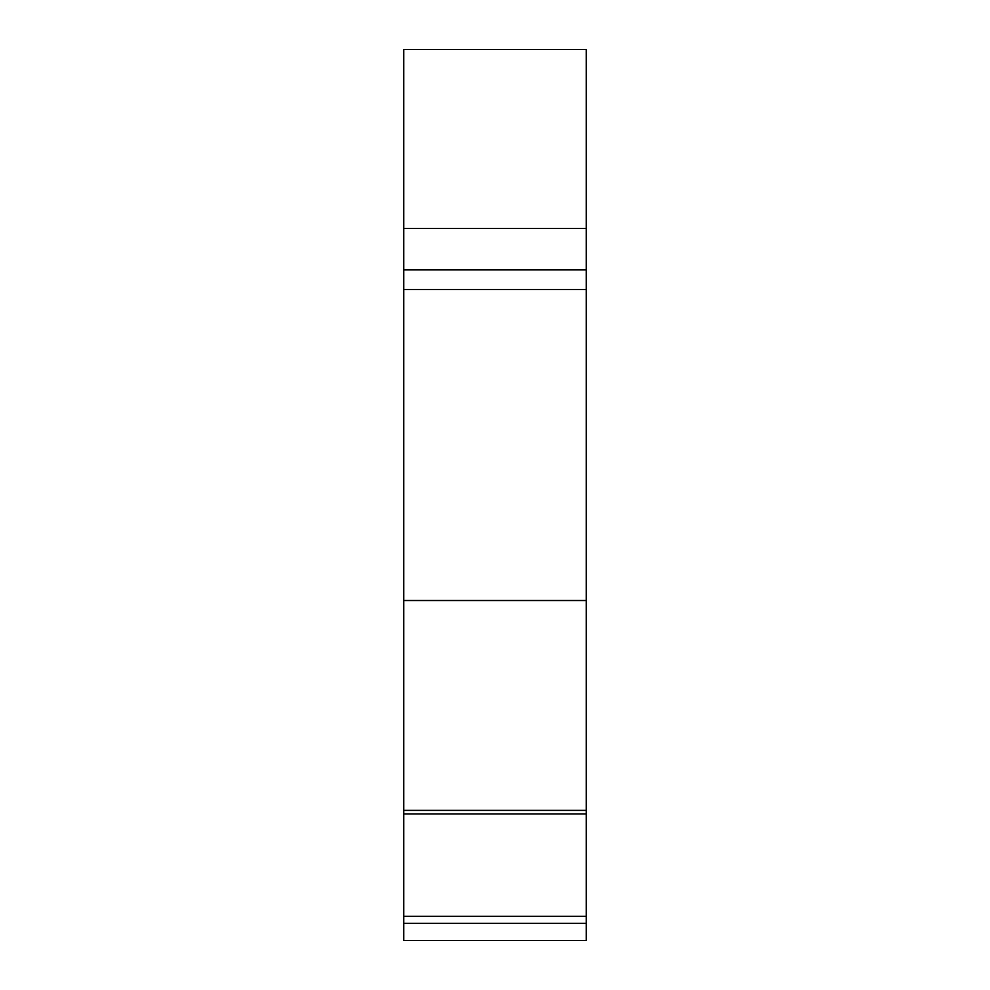 <?xml version="1.0" encoding="UTF-8"?>
<svg xmlns="http://www.w3.org/2000/svg" width="990" height="990" viewBox="0 0 990 990"><rect width="100%" height="100%" fill="white"/><g stroke="black" fill="none" stroke-linecap="round" stroke-linejoin="round"><path stroke-width="1.49" d="M403.747 600.522L586.253 600.522L586.253 940.5L403.747 940.5L403.747 49.5L586.253 49.5L586.253 289.563L403.747 289.563M586.253 138.513L586.253 86.365M586.253 170.874L586.253 174.475M586.253 49.5L586.253 600.522M586.253 744.492L586.253 805.798M586.253 882.956L586.253 917.804M586.253 940.5L586.253 778.66M586.253 810.377L403.747 810.377M586.253 813.953L403.747 813.953M403.747 916.319L586.253 916.319M586.253 923.311L403.747 923.311M403.747 228.418L586.253 228.418M403.747 269.899L586.253 269.899"/></g></svg>
